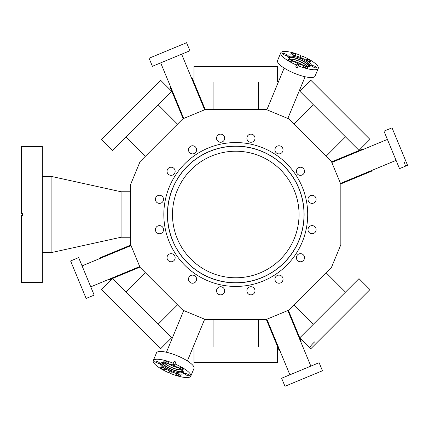 <?xml version="1.0" encoding="UTF-8"?>
<svg xmlns="http://www.w3.org/2000/svg" width="429" height="429" viewBox="0 0 429 429"><rect width="100%" height="100%" fill="white"/><g stroke="black" fill="none" stroke-linecap="round" stroke-linejoin="round"><path stroke-width="0.64" d="M167.031 171.284A4.059 4.059 0 0 0 171.091 175.343A4.059 4.059 0 0 0 175.15 171.284A4.059 4.059 0 0 0 171.091 167.224A4.059 4.059 0 0 0 167.031 171.284M188.492 149.823A4.059 4.059 0 0 0 192.551 153.882A4.059 4.059 0 0 0 196.611 149.823A4.059 4.059 0 0 0 192.551 145.763A4.059 4.059 0 0 0 188.492 149.823M216.532 138.208A4.059 4.059 0 0 0 220.592 142.267A4.059 4.059 0 0 0 224.651 138.208A4.059 4.059 0 0 0 220.592 134.148A4.059 4.059 0 0 0 216.532 138.208M246.884 138.208A4.059 4.059 0 0 0 250.944 142.267A4.059 4.059 0 0 0 255.003 138.208A4.059 4.059 0 0 0 250.944 134.148A4.059 4.059 0 0 0 246.884 138.208M274.925 149.823A4.059 4.059 0 0 0 278.984 153.882A4.059 4.059 0 0 0 283.043 149.823A4.059 4.059 0 0 0 278.984 145.763A4.059 4.059 0 0 0 274.925 149.823M296.385 171.284A4.059 4.059 0 0 0 300.445 175.343A4.059 4.059 0 0 0 304.504 171.284A4.059 4.059 0 0 0 300.445 167.224A4.059 4.059 0 0 0 296.385 171.284M308.001 199.324A4.059 4.059 0 0 0 312.06 203.384A4.059 4.059 0 0 0 316.119 199.324A4.059 4.059 0 0 0 312.06 195.265A4.059 4.059 0 0 0 308.001 199.324M308.001 229.676A4.059 4.059 0 0 0 312.06 233.735A4.059 4.059 0 0 0 316.119 229.676A4.059 4.059 0 0 0 312.06 225.616A4.059 4.059 0 0 0 308.001 229.676M296.385 257.716A4.059 4.059 0 0 0 300.445 261.776A4.059 4.059 0 0 0 304.504 257.716A4.059 4.059 0 0 0 300.445 253.657A4.059 4.059 0 0 0 296.385 257.716M274.925 279.177A4.059 4.059 0 0 0 278.984 283.237A4.059 4.059 0 0 0 283.043 279.177A4.059 4.059 0 0 0 278.984 275.118A4.059 4.059 0 0 0 274.925 279.177M246.884 290.792A4.059 4.059 0 0 0 250.944 294.852A4.059 4.059 0 0 0 255.003 290.792A4.059 4.059 0 0 0 250.944 286.733A4.059 4.059 0 0 0 246.884 290.792M216.532 290.792A4.059 4.059 0 0 0 220.592 294.852A4.059 4.059 0 0 0 224.651 290.792A4.059 4.059 0 0 0 220.592 286.733A4.059 4.059 0 0 0 216.532 290.792M188.492 279.177A4.059 4.059 0 0 0 192.551 283.237A4.059 4.059 0 0 0 196.611 279.177A4.059 4.059 0 0 0 192.551 275.118A4.059 4.059 0 0 0 188.492 279.177M167.031 257.716A4.059 4.059 0 0 0 171.091 261.776A4.059 4.059 0 0 0 175.15 257.716A4.059 4.059 0 0 0 171.091 253.657A4.059 4.059 0 0 0 167.031 257.716M155.416 229.676A4.059 4.059 0 0 0 159.475 233.735A4.059 4.059 0 0 0 163.535 229.676A4.059 4.059 0 0 0 159.475 225.616A4.059 4.059 0 0 0 155.416 229.676M155.416 199.324A4.059 4.059 0 0 0 159.475 203.384A4.059 4.059 0 0 0 163.535 199.324A4.059 4.059 0 0 0 159.475 195.265A4.059 4.059 0 0 0 155.416 199.324M299.045 214.5A63.278 63.278 0 0 1 235.768 277.777A63.278 63.278 0 0 1 172.485 214.5A63.278 63.278 0 0 1 235.768 151.222A63.278 63.278 0 0 1 299.045 214.5M304.123 214.5A68.356 68.356 0 0 1 235.768 282.856A68.356 68.356 0 0 1 167.412 214.5A68.356 68.356 0 0 1 235.768 146.144A68.356 68.356 0 0 1 304.123 214.5M304.016 214.5A68.249 68.249 0 0 1 235.768 282.749A68.249 68.249 0 0 1 167.519 214.5A68.249 68.249 0 0 1 235.768 146.251A68.249 68.249 0 0 1 304.016 214.5M307.706 214.5A71.938 71.938 0 0 1 235.768 286.438A71.938 71.938 0 0 1 163.83 214.5A71.938 71.938 0 0 1 235.768 142.562A71.938 71.938 0 0 1 307.706 214.5M340.835 184.239L331.456 161.604L288.663 118.806L266.028 109.433L205.507 109.433L182.867 118.806L140.074 161.604L130.7 184.239L130.7 244.761L140.074 267.396L182.867 310.194L205.507 319.567L266.028 319.567L288.663 310.194L331.456 267.396L340.835 244.761L340.835 184.239M310.853 366.13L287.827 310.537M289.891 374.812L266.865 319.219M300.37 370.468L281.617 378.239L284.974 386.282L322.442 370.763L319.122 362.703L300.37 370.468M160.682 62.87L183.709 118.463M181.639 54.188L204.665 109.781M387.398 139.414L331.805 162.441M396.08 160.376L340.487 183.403M149.909 60.258L152.408 66.297L171.16 58.532L189.913 50.761L187.414 44.723M187.393 44.734L186.561 42.718L167.825 50.477L149.094 58.237L149.925 60.253M404.493 162.5A35.822 35.822 0 0 0 405.534 166.13L407.55 165.294L392.031 127.826L383.971 131.14L399.506 168.645L405.544 166.146M345.479 136.867L326.104 156.247M313.401 104.783L294.021 124.163M299.892 91.275L358.987 150.375L369.959 139.393L310.875 80.309L299.892 91.275M313.401 324.217L294.021 304.837M345.479 292.133L326.104 272.753M126.051 292.133L145.431 272.753M158.135 324.217L177.515 304.837M158.135 104.783L177.515 124.163M126.051 136.867L145.431 156.247M358.987 278.625L299.892 337.725L310.875 348.691L369.959 289.607L358.987 278.625M314.655 341.875A35.822 35.822 0 0 0 309.604 347.426M102.842 288.336L101.576 289.607L160.661 348.691L171.643 337.725L142.096 308.172L112.543 278.625L102.837 288.331M102.837 140.669L112.543 150.375L142.096 120.828L171.643 91.275L160.661 80.309L101.576 139.393L102.842 140.664M295.94 55.191A2.569 0.665 22.5 0 0 295.94 55.185A2.569 0.665 22.5 0 0 293.833 53.598A2.569 0.665 22.5 0 0 291.2 53.217A2.569 0.665 22.5 0 0 291.2 53.223A2.569 0.665 22.5 0 0 293.307 54.815A2.569 0.665 22.5 0 0 295.94 55.191M310.816 61.395A2.569 0.665 22.5 0 0 310.816 61.39A2.569 0.665 22.5 0 0 308.708 59.797A2.569 0.665 22.5 0 0 306.075 59.416A2.569 0.665 22.5 0 0 306.075 59.422A2.569 0.665 22.5 0 0 308.183 61.015A2.569 0.665 22.5 0 0 310.816 61.395M316.763 67.787A2.569 0.665 22.5 0 0 316.763 67.782A2.569 0.665 22.5 0 0 314.655 66.189A2.569 0.665 22.5 0 0 312.022 65.814L312.022 65.814A2.569 0.665 22.5 0 0 314.13 67.407A2.569 0.665 22.5 0 0 316.763 67.787M307.829 67.98A2.569 0.665 22.5 0 0 307.834 67.975A2.569 0.665 22.5 0 0 305.727 66.382A2.569 0.665 22.5 0 0 303.094 66.002A2.569 0.665 22.5 0 0 303.089 66.007A2.569 0.665 22.5 0 0 305.196 67.6A2.569 0.665 22.5 0 0 307.829 67.98M292.953 61.776A2.569 0.665 22.5 0 0 292.953 61.771A2.569 0.665 22.5 0 0 290.846 60.178A2.569 0.665 22.5 0 0 288.213 59.803A2.569 0.665 22.5 0 0 288.213 59.808A2.569 0.665 22.5 0 0 290.32 61.401A2.569 0.665 22.5 0 0 292.953 61.776M287.006 55.384A2.569 0.665 22.5 0 0 287.012 55.379A2.569 0.665 22.5 0 0 284.904 53.786A2.569 0.665 22.5 0 0 282.266 53.41A2.569 0.665 22.5 0 0 282.266 53.416A2.569 0.665 22.5 0 0 284.373 55.009A2.569 0.665 22.5 0 0 287.006 55.384M277.558 60.569A20.297 5.255 22.5 0 0 277.542 60.607A20.297 5.255 22.5 0 0 294.203 73.198A20.297 5.255 22.5 0 0 315.025 76.185A20.297 5.255 22.5 0 0 315.047 76.142A20.297 5.255 22.5 0 0 315.063 76.099M298.171 65.723A20.297 5.255 22.5 0 0 318.248 68.404A20.297 5.255 22.5 0 0 318.27 68.367A20.297 5.255 22.5 0 0 302.509 56.161L301.367 58.746L299.715 58.054L300.043 57.261A12.714 3.293 22.5 0 0 287.779 55.706A12.714 3.293 22.5 0 0 287.768 55.732A12.714 3.293 22.5 0 0 297.335 63.245L295.715 66.983L297.367 67.669L298.986 63.932A12.714 3.293 22.5 0 0 311.25 65.492A12.714 3.293 22.5 0 0 311.261 65.465A12.714 3.293 22.5 0 0 301.7 57.953M301.705 58.108L300.053 57.416L300.858 55.47A20.297 5.255 22.5 0 0 280.781 52.788A20.297 5.255 22.5 0 0 280.764 52.831A20.297 5.255 22.5 0 0 296.519 65.036M310.768 65.98A12.714 3.293 22.5 0 0 309.347 64.06L308.274 63.074A11.047 2.858 22.5 0 0 291.57 56.156A11.047 2.858 22.5 0 0 289.103 56.88A11.047 2.858 22.5 0 0 289.066 56.966A11.047 2.858 22.5 0 0 291.296 60.001M291.57 56.156L290.117 56.097A12.714 3.293 22.5 0 0 287.757 56.446M297.276 63.374A11.047 2.858 22.5 0 0 298.927 64.066M305.748 65.986A11.047 2.858 22.5 0 0 309.47 65.417A11.047 2.858 22.5 0 0 309.486 65.38A11.047 2.858 22.5 0 0 308.274 63.074M308.987 65.841A10.939 2.831 22.5 0 0 299.935 59.583A10.939 2.831 22.5 0 0 289.108 57.609M308.236 66.055A10.151 2.628 22.5 0 0 299.86 59.77A10.151 2.628 22.5 0 0 289.489 58.29M307.234 66.114A10.151 2.628 22.5 0 0 299.286 61.154A10.151 2.628 22.5 0 0 290.16 59.041M306.805 66.098A9.551 2.472 22.5 0 0 299.228 61.299A9.551 2.472 22.5 0 0 290.476 59.331M303.555 65.471A9.551 2.472 22.5 0 0 293.216 61.186A9.551 2.472 -157.5 0 1 303.555 65.471M298.654 64.731L297.002 64.039L297.335 63.245M300.858 55.47L300.043 57.261M299.726 58.06A35.822 0.295 112.6 0 0 300.053 57.416M297.002 64.039A35.822 0.295 -67.4 0 1 295.715 66.983M175.595 373.809A2.569 0.665 -157.5 0 0 175.595 373.815A2.569 0.665 -157.5 0 0 177.703 375.402A2.569 0.665 -157.5 0 0 180.336 375.783A2.569 0.665 -157.5 0 0 180.336 375.777A2.569 0.665 -157.5 0 0 178.228 374.185A2.569 0.665 -157.5 0 0 175.595 373.809M160.719 367.605A2.569 0.665 -157.5 0 0 160.714 367.61A2.569 0.665 -157.5 0 0 162.822 369.203A2.569 0.665 -157.5 0 0 165.455 369.584A2.569 0.665 -157.5 0 0 165.46 369.578A2.569 0.665 -157.5 0 0 163.352 367.985A2.569 0.665 -157.5 0 0 160.719 367.605M154.772 361.213A2.569 0.665 -157.5 0 0 154.767 361.218A2.569 0.665 -157.5 0 0 156.875 362.811A2.569 0.665 -157.5 0 0 159.513 363.186L159.513 363.186A2.569 0.665 -157.5 0 0 157.405 361.593A2.569 0.665 -157.5 0 0 154.772 361.213M163.701 361.02A2.569 0.665 -157.5 0 0 163.701 361.025A2.569 0.665 -157.5 0 0 165.809 362.618A2.569 0.665 -157.5 0 0 168.441 362.998A2.569 0.665 -157.5 0 0 168.441 362.993A2.569 0.665 -157.5 0 0 166.339 361.4A2.569 0.665 -157.5 0 0 163.701 361.02M178.582 367.224A2.569 0.665 -157.5 0 0 178.577 367.229A2.569 0.665 -157.5 0 0 180.684 368.822A2.569 0.665 -157.5 0 0 183.317 369.197A2.569 0.665 -157.5 0 0 183.322 369.192A2.569 0.665 -157.5 0 0 181.215 367.599A2.569 0.665 -157.5 0 0 178.582 367.224M184.529 373.616A2.569 0.665 -157.5 0 0 184.524 373.621A2.569 0.665 -157.5 0 0 186.631 375.214A2.569 0.665 -157.5 0 0 189.264 375.589A2.569 0.665 -157.5 0 0 189.269 375.584A2.569 0.665 -157.5 0 0 187.162 373.991A2.569 0.665 -157.5 0 0 184.529 373.616M193.972 368.431A20.297 5.255 -157.5 0 0 193.994 368.393A20.297 5.255 -157.5 0 0 177.333 355.802A20.297 5.255 -157.5 0 0 156.505 352.815A20.297 5.255 -157.5 0 0 156.488 352.858A20.297 5.255 -157.5 0 0 156.472 352.901M173.359 363.277A20.297 5.255 -157.5 0 0 153.282 360.596A20.297 5.255 -157.5 0 0 153.266 360.633A20.297 5.255 -157.5 0 0 169.021 372.839L170.163 370.254L171.82 370.946A35.822 0.295 -67.4 0 0 171.482 371.584L170.678 373.53L171.487 371.739A12.714 3.293 -157.5 0 0 183.757 373.294A12.714 3.293 -157.5 0 0 183.768 373.268A12.714 3.293 -157.5 0 0 174.201 365.755L175.82 362.017L174.169 361.331L172.549 365.068A12.714 3.293 -157.5 0 0 160.28 363.508A12.714 3.293 -157.5 0 0 160.269 363.535A12.714 3.293 -157.5 0 0 169.836 371.047M170.678 373.53A20.297 5.255 -157.5 0 0 190.755 376.212A20.297 5.255 -157.5 0 0 190.771 376.169A20.297 5.255 -157.5 0 0 175.016 363.964M171.487 371.739L171.82 370.946M160.768 363.02A12.714 3.293 -157.5 0 0 162.189 364.94L163.261 365.926A11.047 2.858 -157.5 0 0 179.96 372.844A11.047 2.858 -157.5 0 0 182.432 372.12A11.047 2.858 -157.5 0 0 182.464 372.034A11.047 2.858 -157.5 0 0 180.234 368.999M179.96 372.844L181.419 372.903A12.714 3.293 -157.5 0 0 183.778 372.554M174.254 365.626A11.047 2.858 -157.5 0 0 172.608 364.934M165.787 363.014A11.047 2.858 -157.5 0 0 162.065 363.583A11.047 2.858 -157.5 0 0 162.044 363.62A11.047 2.858 -157.5 0 0 163.261 365.926M162.543 363.159A10.939 2.831 -157.5 0 0 171.595 369.417A10.939 2.831 -157.5 0 0 182.427 371.391M163.293 362.945A10.151 2.628 -157.5 0 0 171.675 369.23A10.151 2.628 -157.5 0 0 182.046 370.71M164.302 362.886A10.151 2.628 -157.5 0 0 172.249 367.846A10.151 2.628 -157.5 0 0 181.376 369.959M164.731 362.902A9.551 2.472 -157.5 0 0 172.308 367.701A9.551 2.472 -157.5 0 0 181.059 369.669M167.98 363.529A9.551 2.472 -157.5 0 0 178.319 367.814A9.551 2.472 22.5 0 1 167.98 363.529M172.876 364.269L174.528 364.961L174.201 365.755M169.83 370.892L171.482 371.584M174.528 364.961A35.822 0.295 112.6 0 1 175.82 362.017M130.7 191.758L121.069 191.758L51.898 176.534L42.342 176.534M130.7 237.242L121.069 237.242L121.069 191.758M121.069 237.242L51.898 252.466L51.898 176.534M51.898 252.466L42.342 252.466M42.342 214.5L42.342 146.445L21.45 146.445L21.45 213.604L22.496 213.604L22.496 215.396L21.45 215.396L21.45 282.555L42.342 282.555L42.342 214.5M22.496 213.604L22.11 213.604L22.11 215.396L22.496 215.396M22.045 215.396L22.045 213.604M183.156 118.688L170.361 87.8L170.688 87.023M191.645 78.341L192.423 78.663L205.218 109.551M331.579 161.889L362.462 149.099L363.245 149.421M371.927 170.377L371.6 171.16L340.717 183.95M288.374 310.312L301.169 341.2L300.847 341.977M279.89 350.659L279.107 350.337L266.312 319.449M139.956 267.111L109.068 279.901L108.29 279.579M99.608 258.623L99.93 257.84L130.818 245.05M277.558 360.703L277.558 346.975L193.978 346.975L193.988 362.494L277.547 362.494L277.547 360.703M213.079 346.975L213.079 319.567M258.451 346.975L258.451 319.567M258.451 82.025L258.451 109.433M213.079 82.025L213.079 109.433M277.547 68.297L277.547 66.506L193.988 66.506L193.978 82.025L277.558 82.025L277.558 68.297M82.073 265.883L131.043 245.597M90.755 286.845L139.725 266.559M88.143 297.619L94.182 295.114L86.417 276.362L78.646 257.609L72.608 260.113M88.138 297.597L86.122 298.434L70.603 260.966L72.619 260.13M277.542 60.607L280.764 52.831M315.047 76.142L318.27 68.367M266.865 109.781L284.148 68.061M287.827 118.463L305.105 76.743M193.994 368.393L190.771 376.169M156.488 352.858L153.266 360.633L156.488 352.858M204.665 319.219L187.387 360.939M183.709 310.537L166.431 352.257"/></g></svg>
